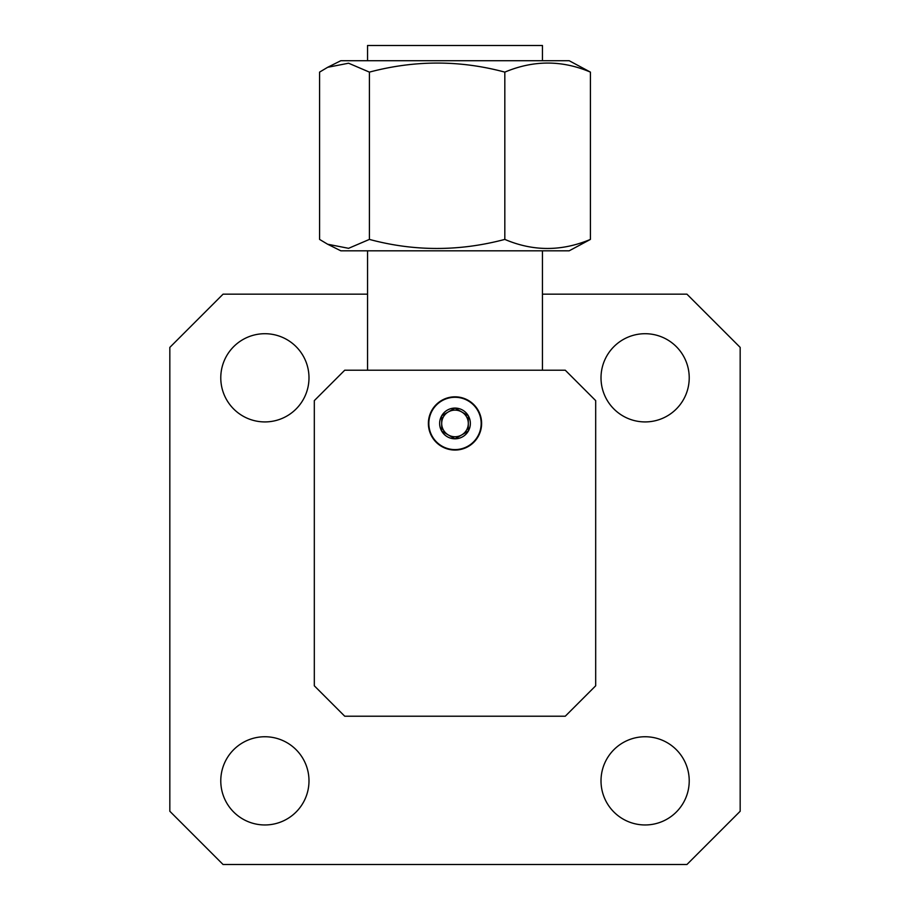 <?xml version="1.0" encoding="UTF-8"?>
<svg xmlns="http://www.w3.org/2000/svg" width="910" height="910" viewBox="0 0 910 910"><rect width="100%" height="100%" fill="white"/><g stroke="black" fill="none" stroke-linecap="round" stroke-linejoin="round"><path stroke-width="1.36" d="M601.01 377.809A44.101 44.101 0 0 0 645.11 421.921A44.101 44.101 0 0 0 689.223 377.809A44.101 44.101 0 0 0 645.11 333.708A44.101 44.101 0 0 0 601.01 377.809M601.01 780.848A44.101 44.101 0 0 0 645.11 824.961A44.101 44.101 0 0 0 689.223 780.848A44.101 44.101 0 0 0 645.11 736.747A44.101 44.101 0 0 0 601.01 780.848M220.777 780.848A44.101 44.101 0 0 0 264.89 824.961A44.101 44.101 0 0 0 308.99 780.848A44.101 44.101 0 0 0 264.89 736.747A44.101 44.101 0 0 0 220.777 780.848M220.777 377.809A44.101 44.101 0 0 0 264.89 421.921A44.101 44.101 0 0 0 308.99 377.809A44.101 44.101 0 0 0 264.89 333.708A44.101 44.101 0 0 0 220.777 377.809M428.382 423.446A26.617 26.617 0 0 0 455 450.052A26.617 26.617 0 0 0 481.617 423.446A26.617 26.617 0 0 0 455 396.828A26.617 26.617 0 0 0 428.382 423.446M367.549 294.169L223.064 294.169L169.829 347.392L169.829 811.265L223.064 864.5L686.936 864.5L740.171 811.265L740.171 347.392L686.936 294.169L542.451 294.169M314.314 400.627L314.314 685.799L344.731 716.215L565.269 716.215L595.686 685.799L595.686 400.627L565.269 370.211L344.731 370.211L314.314 400.627M461.654 434.969A13.309 13.309 0 0 0 468.309 423.446L468.309 415.756L461.654 411.911A13.309 13.309 0 0 0 441.691 423.446A13.309 13.309 0 0 0 461.654 434.969L468.309 431.124A15.368 15.368 0 0 0 455 408.078L441.691 415.756L441.691 431.124L455 438.813L461.654 434.969M481.162 423.446A26.162 26.162 0 0 0 455 397.283A26.162 26.162 0 0 0 428.837 423.446A26.162 26.162 0 0 0 455 449.597A26.162 26.162 0 0 0 481.162 423.446M468.309 423.446A13.309 13.309 0 0 0 461.654 411.911L455 408.078A15.368 15.368 0 0 0 441.691 431.124A15.368 15.368 0 0 0 468.309 431.124L468.309 415.756L455 408.078L441.691 415.756L441.691 431.124L455 438.813L468.309 431.124L468.309 423.446M369.403 239.41C414.198 251.478 459.334 251.478 504.822 239.41C533.135 251.478 561.663 251.478 590.419 239.41L569.171 250.819L340.829 250.819L327.646 244.233L348.587 248.316L369.403 239.41L369.403 72.117L348.587 63.211L327.646 67.306L319.581 72.117L319.581 239.41L327.646 244.233M367.549 60.708L367.549 45.5L542.451 45.5L542.451 60.708M590.419 239.41L590.419 72.117L569.171 60.708L340.829 60.708L327.646 67.306M590.419 72.117C562.096 60.049 533.567 60.049 504.822 72.117C460.016 60.049 414.88 60.049 369.403 72.117M504.822 239.41L504.822 72.117M542.451 250.819L542.451 370.211M367.549 250.819L367.549 370.211"/></g></svg>
